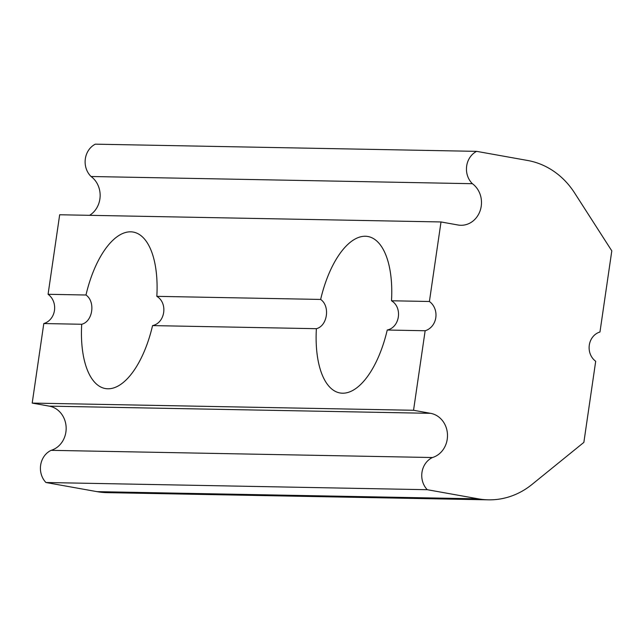<?xml version="1.0" encoding="UTF-8"?>
<svg xmlns="http://www.w3.org/2000/svg" width="644" height="644" viewBox="0 0 644 644"><rect width="100%" height="100%" fill="white"/><g stroke="black" fill="none" stroke-linecap="round" stroke-linejoin="round"><path stroke-width="0.97" d="M89.58 215.321A22.629 20.165 91.1 0 0 91.062 176.504A19.392 17.283 91.1 0 1 95.296 144.167L476.641 151.356L527.694 160.493A80.806 72.007 91.1 0 1 574.537 192.854L611.8 250.87L599.966 332.006A16.164 14.401 91.1 0 0 589.3 345.103A16.164 14.401 91.1 0 0 595.7 361.26L583.858 442.388L531.992 484.457A80.806 72.007 91.1 0 1 488.458 499.833L107.113 492.644A80.806 72.007 91.1 0 1 96.994 491.646L45.941 482.509L427.278 489.706L478.339 498.842A80.806 72.007 91.1 0 0 488.458 499.833M45.941 482.509A19.392 17.283 91.1 0 1 51.117 450.341A22.629 20.165 91.1 0 0 66.139 427.31A22.629 20.165 91.1 0 0 49.258 406.139L32.2 403.088L43.8 323.546L81.708 324.262A79.47 35.71 -79.9 0 0 105.278 388.533A79.47 35.71 -79.9 0 0 152.564 325.598L316.381 328.69C327.458 326.001 330.372 306.109 320.648 299.436A79.47 35.71 -79.9 0 1 367.941 236.509A79.47 35.71 -79.9 0 1 391.504 300.772C402.758 307.462 399.876 327.353 387.237 330.026L425.145 330.742L413.545 410.276L430.594 413.327A22.629 20.165 91.1 0 1 447.475 434.507A22.629 20.165 91.1 0 1 432.454 457.53A19.392 17.283 -88.9 0 0 427.278 489.706M316.381 328.69A79.47 35.71 -79.9 0 0 339.943 392.953A79.47 35.71 -79.9 0 0 387.237 330.026M32.2 403.088L413.545 410.276M320.648 299.436L156.83 296.345C168.092 303.034 165.202 322.926 152.564 325.598M43.8 323.546A16.164 14.401 91.1 0 0 54.466 310.448A16.164 14.401 91.1 0 0 48.075 294.292L85.982 295.008C95.698 301.69 92.784 321.573 81.708 324.262M48.075 294.292L59.675 214.758L441.011 221.955L429.411 301.489L391.504 300.772M95.296 144.167L476.641 151.356A19.392 17.283 91.1 0 0 472.406 183.701A22.629 20.165 91.1 0 1 480.585 209.284A22.629 20.165 91.1 0 1 460.903 225.279A22.629 20.165 91.1 0 1 458.069 225.006L441.011 221.955M91.062 176.504L472.406 183.701M156.83 296.345A79.47 35.71 -79.9 0 0 133.268 232.082A79.47 35.71 -79.9 0 0 85.982 295.008M425.145 330.742A16.164 14.401 91.1 0 0 435.803 317.637A16.164 14.401 91.1 0 0 429.411 301.489M51.117 450.341L432.454 457.53M96.994 491.646L478.339 498.842M49.258 406.139L430.594 413.327"/></g></svg>
